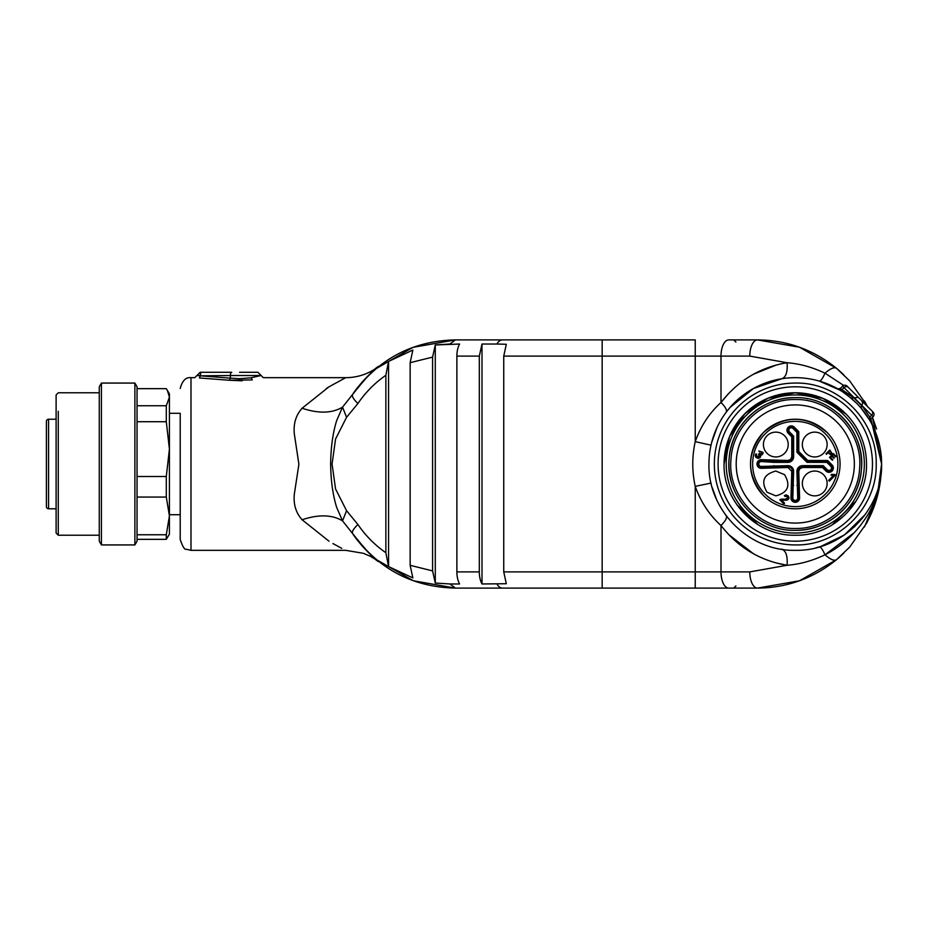 <?xml version="1.0" encoding="UTF-8"?>
<svg xmlns="http://www.w3.org/2000/svg" width="928" height="928" viewBox="0 0 928 928"><rect width="100%" height="100%" fill="white"/><g stroke="black" fill="none" stroke-linecap="round" stroke-linejoin="round"><path stroke-width="1.39" d="M169.418 413.285L180.206 413.285L180.206 539.539L180.206 514.715L169.418 514.715M166.298 534.76L169.418 515.91L166.298 497.06L137.042 497.06L137.042 534.76L166.298 534.76L166.298 539.342L169.418 534.145L169.418 393.855L166.298 388.658L137.042 388.658M166.298 497.06L166.298 476.505L169.418 449.106L166.298 421.718L166.298 405.745L169.418 397.196L167.388 390.352M166.298 421.718L137.042 421.718M137.042 476.505L166.298 476.505M166.298 539.342L137.042 539.342L137.042 541.198L137.042 386.802L134.885 383.067L101.43 383.067L101.43 544.933L134.885 544.933L134.885 383.067M137.042 405.745L166.298 405.745M101.43 383.067L99.273 386.802L99.273 541.198L99.273 535.224L58.267 535.224L58.267 411.29M99.273 392.776L58.267 392.776L56.109 394.945L56.109 533.055L58.267 535.224M56.109 513.114L56.109 414.886M795.273 544.933C838.518 546.047 877.32 507.245 876.206 464C877.32 420.755 838.518 381.953 795.273 383.067A80.933 80.933 0 0 0 714.34 464A80.933 80.933 0 0 0 795.273 544.933M795.273 386.802A77.198 77.198 0 0 1 872.471 464A77.198 77.198 0 0 1 795.273 541.198A77.198 77.198 0 0 1 718.086 464A77.198 77.198 0 0 1 795.273 386.802M832.149 524.923L856.08 501.074M862.704 441.09L862.298 439.93M846.081 414.097L822.823 398.321L795.273 392.776L768.024 398.205L744.917 413.644L729.478 436.752L724.06 464C723.074 502.06 757.213 536.198 795.273 535.224C833.332 536.198 867.471 502.06 866.497 464A71.224 71.224 0 0 0 795.273 392.776A71.224 71.224 0 0 0 724.06 464M736.913 504.82L758.292 524.865M726.218 464A69.055 69.055 0 0 1 795.273 394.945A69.055 69.055 0 0 1 864.339 464A69.055 69.055 0 0 1 795.273 533.055A69.055 69.055 0 0 1 726.218 464M795.273 530.364C828.588 531.106 859.154 503.162 861.37 469.916C865.824 432.518 832.938 396.546 795.273 397.636C761.958 396.894 731.403 424.838 729.176 458.084C724.733 495.482 757.608 531.454 795.273 530.364A66.364 66.364 0 0 0 838.262 413.436M807.58 398.785A66.364 66.364 0 0 0 806.931 398.669M795.273 397.636A66.364 66.364 0 0 0 734.396 490.425M795.273 528.473C828.136 529.238 858.145 501.201 859.606 468.362C863.063 432.448 831.337 398.506 795.273 399.527C762.41 398.762 732.412 426.799 730.951 459.638C727.494 495.552 759.208 529.494 795.273 528.473M795.006 523.079L795.273 523.079A59.079 59.079 0 0 0 854.352 464A59.079 59.079 0 0 0 795.273 404.921A59.079 59.079 0 0 0 736.194 464A59.079 59.079 0 0 0 795.273 523.079L795.54 523.079M169.418 507.72L169.418 404.921M56.109 508.776L48.558 508.776A2.158 2.158 0 0 1 46.4 506.618L46.4 421.382A2.158 2.158 0 0 1 48.558 419.224L56.109 419.224M46.4 438.642L46.4 443.387M46.4 430.406L46.4 432.286M180.206 413.285L180.206 464M294.327 494.056C293.318 504.287 295.916 512.859 302.099 519.761L328.953 541.152M341.771 548.367L332.978 543.576M329.011 541.198L302.099 519.761C295.962 512.917 293.352 504.426 294.304 494.276L298.897 464.255L294.327 433.944C293.318 423.713 295.916 415.141 302.099 408.239L328.941 386.848L345.726 377.673C355.18 377.638 364.089 375.283 372.441 370.597L377.789 367.14M328.999 386.814L326.238 388.565M180.206 539.539C182.665 546.72 184.707 549.968 186.319 549.26L190.994 550.327L190.994 377.673L194.776 377.673L196.933 375.515L200.332 375.817L199.416 377.974C193.337 377.603 193.337 377.603 199.416 377.974L229.425 380.26L230.353 378.16L239.552 378.694L251.128 377.812L252.288 379.912C266.73 377.104 266.73 377.104 252.288 379.912L229.425 380.26L242.138 380.805M374.831 558.412L378.949 561.776C375.712 560.779 366.943 551.394 352.652 533.623L342.536 520.84C332.038 514.622 318.559 514.263 302.099 519.761M377.882 367.07L378.949 366.224C375.678 367.244 366.908 376.629 352.652 394.377L342.536 407.16L346.573 417.287L335.553 439.037L332.062 464.07L335.553 488.952L346.573 510.713L342.536 520.84L336.725 507.57C332.874 495.285 330.844 480.762 330.635 464.023C330.832 447.261 332.862 432.726 336.725 420.419L342.536 407.16C332.038 413.378 318.559 413.737 302.099 408.239M378.949 366.224L374.483 369.889M231.733 372.279L200.17 372.279L231.733 372.279A3.236 1.38 -90 0 0 230.353 375.515L200.332 375.817L230.353 378.16L230.353 375.515L261.139 375.515L250.479 377.916M376.026 559.41L413.354 580.766L455.37 588.097C412.589 587.18 378.346 569.015 352.64 533.612L352.895 533.983M367.476 551.603L369.982 554.051M372.163 556.058C363.138 547.914 355.134 537.695 352.628 533.6C351.724 531.721 353.498 528.693 357.941 524.529C365.516 535.653 374.819 545.049 385.862 552.728L388.565 566.579L388.554 361.421L385.862 375.272L385.862 552.728M816.675 547.636L819.169 546.952C820.735 546.801 822.672 549.422 824.98 554.816C812.244 560.848 799.6 564.328 787.06 565.268L749.778 571.903A16.182 7.737 -90 0 0 757.503 588.097L799.507 580.777L836.546 559.665L799.507 580.777L757.503 588.097L799.507 580.777L836.546 559.665L799.507 580.777L757.503 588.097C787.014 587.853 813.392 578.353 836.638 559.584C834.562 561.266 830.676 559.665 824.98 554.816C838.808 547.74 850.779 537.764 860.882 524.877L865.534 518.346C875.846 502.767 881.194 484.648 881.6 464C881.356 483.569 877.331 501.364 869.524 517.383L866.578 523.195L849.723 547.044L836.638 559.584C813.392 578.353 787.014 587.853 757.503 588.097L455.37 588.097L449.976 583.967L459.58 583.967A16.182 8.097 -90 0 1 456.878 571.903L456.878 356.097A16.182 8.097 90 0 1 459.58 344.033L435.29 344.961L432.587 357.094L432.587 570.906L435.29 583.039L435.278 344.961L449.976 344.033L455.37 339.903C412.589 340.82 378.346 358.985 352.64 394.388C351.724 396.279 353.498 399.307 357.941 403.471L346.573 417.287M563.273 339.903L455.37 339.903L413.076 347.339L375.562 368.973M369.472 374.436L367.697 376.176M602.168 588.097L602.168 571.903L503.742 571.903L506.305 583.724L482.003 583.967L482.003 344.033L496.956 344.033A16.182 8.097 90 0 1 502.35 339.903L602.168 339.903L602.168 571.903L695.234 571.903L695.234 588.097L728.735 588.097A16.182 7.737 -90 0 1 720.998 571.903L749.778 571.903L787.246 565.245M449.976 583.967L435.29 583.039L432.587 570.906L410.153 565.314L410.153 362.674L412.856 350.076L388.565 361.421M388.565 566.579L412.856 577.924L410.153 565.326M726.647 516.362L726.218 515.806C727.239 517.743 725.499 520.979 720.998 525.515C709.572 515.179 701.058 502.384 695.478 487.119L695.234 486.353A102.509 102.509 0 0 1 695.234 441.647L695.234 356.097L720.998 356.097A16.182 7.737 -90 0 1 728.735 339.903L757.503 339.903C787.014 340.147 813.392 349.647 836.638 368.416L849.723 380.956L866.578 404.805M602.168 339.903L695.234 339.903L695.234 356.097L503.742 356.097L506.305 344.276L496.956 344.033M239.552 372.279L257.903 372.279L263.297 377.673L345.726 377.673M482.003 583.967A16.182 8.097 -90 0 1 479.312 571.903L456.878 571.903M866.578 523.195L869.524 517.383M482.003 344.033L479.312 356.097L479.312 571.903M870.812 418.992L873.097 416.695L872.482 417.31L881.6 463.501M836.638 368.416C813.392 349.647 787.014 340.147 757.503 339.903A16.182 7.737 90 0 0 749.778 356.097L787.06 362.732L749.778 356.097L720.998 356.097L720.998 402.485C738.154 380.48 760.171 367.221 787.06 362.732C799.6 363.672 812.244 367.152 824.98 373.184L843.703 385.445L824.98 373.184C830.676 368.335 834.562 366.734 836.638 368.416L799.507 347.223L757.503 339.903L799.507 347.223L836.546 368.335L799.507 347.223L757.503 339.903L799.507 347.223L836.546 368.335M880.869 475.229L881.6 464L877.227 496.666L864.409 527.023L876.902 497.826L881.577 466.413L876.902 497.826L864.409 527.023L877.227 496.666L881.6 464L880.858 475.31M843.819 553.158L837.845 558.575M503.742 571.903L503.742 356.097M824.98 554.816L854.375 532.602M866.566 404.817L864.409 400.977L867.46 406.476L864.409 400.977L867.46 406.476L873.097 412.113A3.236 3.236 0 0 1 873.097 416.695L861.636 405.223A3.236 2.923 -45 0 0 862.634 403.158L861.857 400.873L847.16 386.176A3.236 3.236 0 0 0 842.578 386.176L844.039 387.626A3.236 2.923 -45 0 1 848.401 387.405M843.819 374.842L837.845 369.425L843.819 374.842M870.882 418.911L881.6 464C882.783 510.133 841.406 551.51 795.273 550.327C749.151 551.51 707.762 510.133 708.946 464A86.327 86.327 0 0 1 795.273 377.673A86.327 86.327 0 0 1 881.6 464C882.783 510.133 841.406 551.51 795.273 550.327C749.151 551.51 707.762 510.133 708.946 464A86.327 86.327 0 0 1 795.273 377.673A86.327 86.327 0 0 1 881.6 464L881.356 456.309M711.022 445.185L695.234 441.647C700.768 426.091 709.352 413.03 720.998 402.485C725.499 407.021 727.239 410.257 726.218 412.194L726.554 411.22M865.418 514.321L844.445 534.957L820.7 546.499L815.886 547.833M782.965 549.446L781.84 549.272C786.016 550.803 787.756 556.127 787.06 565.268C760.183 560.779 738.166 547.532 720.998 525.515L720.998 571.903L695.234 571.903L695.234 486.353L711.08 483.07M781.434 549.214L782.861 549.434M712.263 487.699L716.497 499.31M725.104 514.286L726.218 515.806M716.126 498.475L712.971 490.054M864.246 515.922A118.703 118.703 0 0 0 864.258 515.898L854.259 527.034M819.169 546.952L820.7 546.499M839.805 390.038L819.169 381.048C820.735 381.199 822.672 378.578 824.98 373.184M738.015 399.434L730.174 407.322L753.49 388.519L781.84 378.728C786.016 377.197 787.756 371.873 787.06 362.732M843.285 392.254L851.057 398.124L853.83 397.857L861.428 405.443L861.161 408.216L859.212 406M881.519 460.3L881.588 462.399M819.169 381.048L839.84 390.062M760.902 384.853L755.392 387.486M712.426 439.733L716.416 428.887M725.232 413.528L724.397 414.723M716.961 427.68L711.66 442.54M726.218 412.194L730.174 407.322M870.452 421.532L870.812 418.946L869.78 417.101L869.304 419.595L861.161 408.216M856.312 402.961L847.867 395.548M838.866 389.493L837.845 388.902M839.272 389.725L842.172 389.505L844.039 387.626L861.636 405.223L869.78 417.101L871.647 415.234A3.236 2.923 135 0 0 871.868 410.872L861.857 400.873M853.864 400.606L856.3 402.938M842.578 386.176L840.292 388.461L853.83 397.857L858.4 397.416M847.16 386.176L873.097 412.113M826.941 432.332A44.776 44.776 0 0 0 750.497 464A44.776 44.776 0 0 0 812.406 505.377A44.776 44.776 0 0 0 826.941 432.332C805.829 414.978 784.717 414.978 763.605 432.332C746.251 453.444 746.251 474.556 763.605 495.668A44.776 44.776 0 0 0 826.941 495.668A44.776 44.776 0 0 0 826.941 432.332C805.829 414.978 784.717 414.978 763.605 432.332C746.251 453.444 746.251 474.556 763.605 495.668A44.776 44.776 0 0 0 826.941 495.668A44.776 44.776 0 0 0 826.941 432.332M775.82 471.053L784.589 474.684C790.934 485.588 788.011 492.64 775.82 495.865L767.038 492.234C760.693 481.33 763.616 474.266 775.82 471.053M784.589 435.766A12.412 12.412 0 0 0 764.347 439.791A12.412 12.412 0 0 0 775.82 456.947A12.412 12.412 0 0 0 784.589 435.766A12.412 12.412 0 0 0 764.347 439.791A12.412 12.412 0 0 0 775.82 456.947M814.726 456.947A12.412 12.412 0 0 0 823.507 435.766A12.412 12.412 0 0 0 803.265 439.791A12.412 12.412 0 0 0 814.726 456.947A12.412 12.412 0 0 0 823.507 435.766A12.412 12.412 0 0 0 803.265 439.791A12.412 12.412 0 0 0 805.956 453.316M823.507 474.684A12.412 12.412 0 0 0 803.265 478.709A12.412 12.412 0 0 0 814.726 495.865A12.412 12.412 0 0 0 823.507 474.684A12.412 12.412 0 0 0 814.726 471.053M758.234 460.949A4.315 4.315 0 0 0 761.563 468.304L787.988 467.503L791.77 471.285L790.969 497.71A4.315 4.315 0 0 0 798.324 501.039A4.315 4.315 0 0 0 799.576 497.71L798.776 471.285L799.89 468.617L802.558 467.503L822.44 467.503L825.978 471.053A4.315 4.315 0 0 0 832.08 471.053A4.315 4.315 0 0 0 832.08 464.94L827.625 460.497L807.789 460.497L798.776 451.484L798.776 431.648L794.333 427.193A4.315 4.315 0 0 0 788.22 427.193A4.315 4.315 0 0 0 788.22 433.295L791.77 436.844L791.77 456.715L790.656 459.383L787.988 460.497L761.563 459.696A4.315 4.315 0 0 0 758.234 460.949M755.844 453.838L755.206 455.683L756.065 457.492L758.095 458.409L760.032 457.643L760.392 454.998L761.54 455.103L763.036 453.595L762.978 452.365L758.849 450.973L759.464 451.855L761.668 451.855L761.714 453.815L758.594 454.036L759.22 456.866L756.216 455.845L756.691 454.488L755.844 453.838M780.436 499.392L779.833 499.821L783.87 503.858L784.589 503.138L781.596 500.146L786.178 500.227C789.009 499.612 789.647 498.139 788.081 495.807L786.248 494.879L784.334 495.598L785.03 496.445L787.454 496.422L787.976 497.559L786.294 499.183L780.958 499.206M829.76 450.01L825.943 453.827L826.454 454.326L827.996 452.783L830.432 454.546L831.975 453.386L829.98 450.231M833.321 453.572L829.504 457.388L832.358 460.242L832.81 459.789L830.467 457.446L831.766 456.147L833.878 458.258L834.318 457.806L832.207 455.694L833.379 454.534L835.629 456.785L836.082 456.332L833.321 453.572M831.685 474.312L830.954 475.032L833.356 475.635L828.576 480.402L829.33 481.156L835.455 475.032L831.685 474.312L834.98 474.544M805.956 492.234A12.412 12.412 0 0 0 814.726 495.865M773.917 460.497L773.859 462.353L761.447 461.552A2.459 2.459 0 0 0 759.545 465.74A2.459 2.459 0 0 0 761.447 466.448L787.988 465.647A5.638 5.638 0 0 1 793.626 471.285L792.825 497.837A2.459 2.459 0 0 0 796.282 500.227A2.459 2.459 0 0 0 797.72 497.837L796.92 471.285A5.638 5.638 0 0 1 802.558 465.647L823.206 465.647L827.289 469.73A2.459 2.459 0 0 0 830.769 469.73A2.459 2.459 0 0 0 830.769 466.262L826.86 462.353L807.024 462.353L796.92 452.249L796.92 432.413L793.011 428.504A2.459 2.459 0 0 0 789.542 428.504A2.459 2.459 0 0 0 789.542 431.984L793.626 436.067L793.626 456.715A5.638 5.638 0 0 1 787.988 462.353L773.859 462.353M791.77 436.844L793.626 436.067M798.776 431.648L796.92 432.413M798.776 451.484L796.92 452.249M807.789 460.497L807.024 462.353M827.625 460.497L826.86 462.353M822.44 467.503L822.753 466.726L802.558 466.726L802.558 465.647M798.776 485.356L797.999 485.379L798.799 497.768L797.72 497.837M791.77 485.356L792.547 485.379L792.547 471.285L793.626 471.285M773.917 467.503L773.894 466.726L761.517 467.526L761.563 468.304M758.164 457.388L756.216 455.845L756.691 454.488M759.498 454.836L759.707 455.926M759.464 451.855L761.668 451.855L761.714 453.815L759.336 453.456M761.714 453.815L760.566 454.198M755.206 455.683L756.065 457.492L758.095 458.409L760.658 456.634M786.26 495.877L785.03 496.445L786.26 495.877L787.976 497.559L785.471 499.229M783.719 499.136L782.06 499.055M785.935 500.238L786.7 500.18M787.663 499.867L788.638 498.997M788.962 497.385L788.162 495.888M788.092 495.807L786.248 494.879M781.596 500.146L784.195 500.169M827.996 452.783L830.432 454.546M823.206 465.647L822.753 466.726L826.535 470.496L825.978 471.053M796.92 485.414L797.999 485.379L797.999 471.285A4.559 4.559 0 0 1 802.558 466.726L802.558 467.503M793.626 485.414L792.547 485.379L791.746 497.768L790.969 497.71M773.859 465.647L773.894 466.726L787.988 466.726A4.559 4.559 0 0 1 792.547 471.285L791.77 471.285M831.221 452.446L830.316 453.827L828.449 452.33L829.818 450.962L831.186 452.388M48.558 508.776L48.558 419.224M346.573 510.713L358.057 524.703M200.17 372.279L196.933 375.515L200.332 375.515A3.236 1.38 90 0 1 201.712 372.279M385.862 375.272C374.9 382.87 365.586 392.266 357.941 403.471M410.153 362.686L432.587 357.106M496.956 583.967A16.182 8.097 90 0 0 502.35 588.097M456.878 356.097L479.312 356.097M728.573 534.482L753.466 553.749M776.191 562.936L787.06 565.268M776.191 365.064L753.559 374.204M728.573 393.518L720.998 402.485M825.41 433.863A42.618 42.618 0 0 0 765.136 433.863A42.618 42.618 0 0 0 765.136 494.137A42.618 42.618 0 0 0 825.41 494.137A42.618 42.618 0 0 0 825.41 433.863M761.447 461.552L761.517 460.474A3.538 3.538 0 0 0 758.779 466.494A3.538 3.538 0 0 0 761.517 467.526L761.447 466.448M787.988 460.497L787.988 461.274L773.894 461.274L761.517 460.474L761.563 459.696M791.77 456.715L792.547 456.715A4.559 4.559 0 0 1 787.988 461.274L787.988 462.353M793.626 456.715L792.547 456.715L792.547 436.52L788.777 432.75L789.542 431.984M788.22 433.295L788.777 432.75A3.538 3.538 0 0 1 788.777 427.75A3.538 3.538 0 0 1 793.776 427.75L794.333 427.193M793.011 428.504L793.776 427.75L797.999 431.972L797.999 451.808L807.464 461.274L827.3 461.274L831.523 465.496L830.769 466.262M832.08 464.94L831.523 465.496A3.538 3.538 0 0 1 831.523 470.496A3.538 3.538 0 0 1 826.535 470.496L827.289 469.73M798.776 471.285L796.92 471.285M799.576 497.71L798.799 497.768A3.538 3.538 0 0 1 792.779 500.494A3.538 3.538 0 0 1 791.746 497.768L792.825 497.837M787.988 467.503L787.988 465.647M137.042 541.198L134.885 544.933M99.273 541.198L101.43 544.933M190.994 377.673C185.913 377.023 182.317 380.619 180.206 388.461M190.994 550.327L345.726 550.327L363.428 553.32L370.701 556.464L377.835 560.895M378.949 561.776L377.847 560.906M354.02 392.405L352.64 394.388C355.273 390.12 363.231 380.004 372.128 371.966M735.927 585.939L733.77 588.097M735.927 342.061L733.77 339.903M866.566 523.183L876.589 498.951M881.356 471.691L881.6 464L881.356 471.691M837.439 369.077L849.723 380.956M872.482 417.322L876.589 429.049M781.84 549.272L780.935 549.121M881.588 465.114L881.588 462.886M840.316 388.496L837.833 388.832"/></g></svg>
